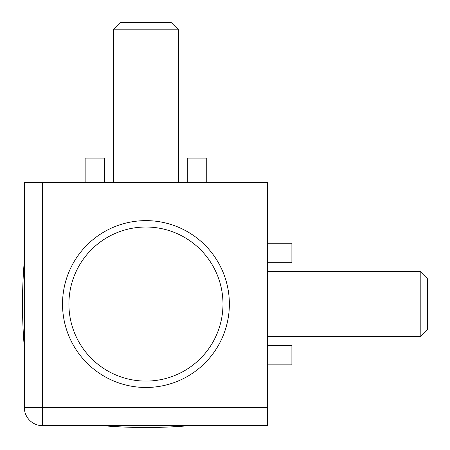 <?xml version="1.0" encoding="UTF-8"?>
<svg xmlns="http://www.w3.org/2000/svg" width="450" height="450" viewBox="0 0 450 450"><rect width="100%" height="100%" fill="white"/><g stroke="black" fill="none" stroke-linecap="round" stroke-linejoin="round"><path stroke-width="0.67" d="M145.946 387.478A83.424 83.424 0 0 0 218.194 262.344A83.424 83.424 0 0 0 73.699 262.344A83.424 83.424 0 0 0 145.946 387.478M24.323 407.43A18.242 18.242 0 0 0 42.57 425.678L42.57 407.43L24.323 407.43L24.323 182.43L267.57 182.43L267.57 407.43L42.57 407.43L42.57 182.43M42.57 425.678L267.57 425.678L267.57 407.43M187.296 182.43L187.296 158.107L206.758 158.107L206.758 182.43M85.134 182.43L85.134 158.107L104.597 158.107L104.597 182.43M267.57 345.403L291.892 345.403L291.892 364.866L267.57 364.866M267.57 243.242L291.892 243.242L291.892 262.704L267.57 262.704M24.323 260.662A516.892 516.892 0 0 0 24.323 347.445M102.555 425.678A516.892 516.892 0 0 0 189.338 425.678M145.946 227.019A77.034 77.034 0 0 1 212.659 342.574A77.034 77.034 0 0 1 79.234 342.574A77.034 77.034 0 0 1 145.946 227.019M178.481 29.796L113.411 29.796L120.707 22.5L171.18 22.5L178.481 29.796L178.481 182.43M420.204 336.589L420.204 271.519L427.5 278.82L427.5 329.293L420.204 336.589L267.57 336.589M113.411 182.43L113.411 29.796M267.57 271.519L420.204 271.519"/></g></svg>
